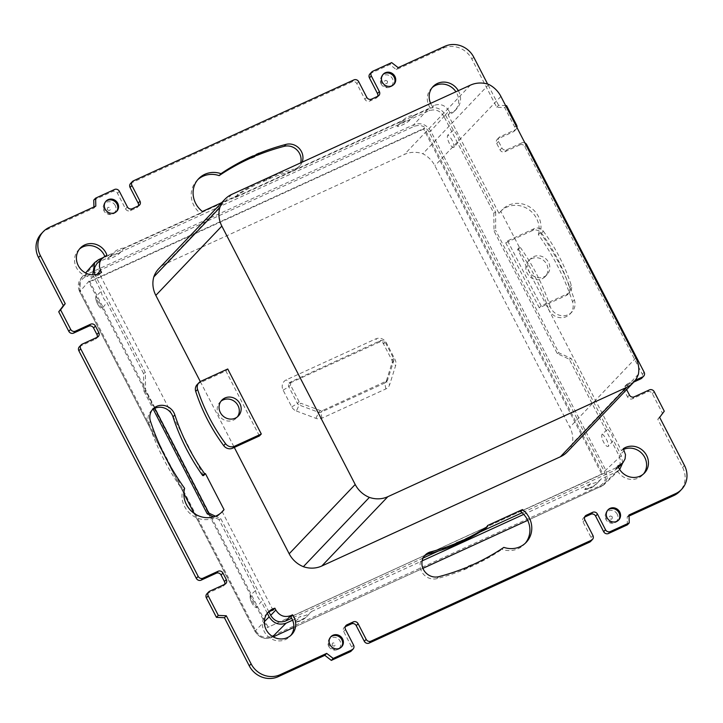 <?xml version="1.0" encoding="UTF-8"?>
<svg xmlns="http://www.w3.org/2000/svg" width="723" height="723" viewBox="0 0 723 723"><rect width="100%" height="100%" fill="white"/><g stroke="black" fill="none" stroke-linecap="round" stroke-linejoin="round"><path stroke-width="0.54" stroke-dasharray="3.62 2.71" d="M567.365 451.812A25.82 24.022 43.6 0 0 572.372 443.524A25.82 24.022 43.6 0 0 569.851 427.212L434.875 165.703A25.82 24.022 43.6 0 0 422.81 153.755A25.82 24.022 43.6 0 0 404.383 154.442L165.766 263.687A25.82 24.022 43.6 0 0 158.825 268.631M200.316 381.581L234.306 447.447M623.678 449.39A16.231 15.102 43.6 0 0 621.446 450.628L517.569 249.381A22.865 21.274 43.6 0 0 518.454 249.408L520.316 247.447A22.865 21.274 -136.4 0 1 519.439 247.42L500.831 211.378A22.865 21.274 -136.4 0 1 502.322 209.625A22.865 21.274 -136.4 0 1 538.4 216.457A22.865 21.274 -136.4 0 1 540.226 232.698A235.318 218.942 -136.4 0 1 574.387 299.792A13.276 12.354 -136.4 0 1 571.812 312.11A13.276 12.354 -136.4 0 1 568.242 314.659A13.276 12.354 -136.4 0 1 550.013 306.118L548.151 308.07A13.276 12.354 43.6 0 0 566.371 316.611A13.276 12.354 43.6 0 0 569.95 314.071A13.276 12.354 43.6 0 0 572.526 301.744A235.318 218.942 43.6 0 0 538.364 234.659A22.865 21.274 43.6 0 0 536.538 218.418A22.865 21.274 43.6 0 0 500.452 211.586A22.865 21.274 43.6 0 0 498.969 213.339L448.115 114.812A16.231 15.102 43.6 0 0 454.731 110.89A16.231 15.102 43.6 0 0 456.846 93.348A16.231 15.102 43.6 0 0 455.924 91.776M520.316 247.447A208.757 194.234 -136.4 0 1 550.013 306.118M237.325 195.508L235.463 197.46A22.865 21.274 43.6 0 0 235.418 196.584L237.289 194.623A22.865 21.274 -136.4 0 1 237.325 195.508L221.654 202.675M302.115 162.196A13.276 12.354 -136.4 0 1 299.72 165.938A13.276 12.354 -136.4 0 1 294.171 169.182L292.309 171.143A13.276 12.354 43.6 0 0 297.858 167.899A13.276 12.354 43.6 0 0 300.678 162.847M235.418 196.584A208.757 194.234 -136.4 0 1 263.299 181.238L263.389 181.419A208.757 194.234 -136.4 0 1 266.489 180.208L266.308 179.855A208.757 194.234 -136.4 0 1 269.327 178.482L271.279 176.701A208.757 194.234 -136.4 0 1 294.171 169.182M271.279 176.701L271.188 176.52A208.757 194.234 -136.4 0 0 268.17 177.894L266.489 180.208M263.389 181.419L265.26 179.467A208.757 194.234 -136.4 0 1 268.36 178.256M265.26 179.467L265.16 179.286A208.757 194.234 -136.4 0 0 237.289 194.623M458.319 90.682A16.231 15.102 -136.4 0 1 458.707 91.387A16.231 15.102 -136.4 0 1 456.602 108.929A16.231 15.102 -136.4 0 1 449.977 112.851L449.037 111.035L443.913 116.412L493.791 213.05L494.026 231.053L557.261 353.574L569.245 359.232L619.123 455.87L620.37 460.063L619.945 464.302L617.903 467.935L614.559 470.42L522.078 512.761M430.637 103.353A16.231 15.102 -136.4 0 0 430.989 104.076A16.231 15.102 -136.4 0 0 432.309 106.236L434.071 105.431C440.307 103.308 445.296 105.178 449.037 111.035M369.914 73.918A3.687 3.434 -136.4 0 1 370.908 73.213L389.805 64.564L396.312 69.616L442.928 48.278A22.133 20.587 -136.4 0 1 471.884 59.132L496.719 107.239L504.699 107.61L514.767 127.112A3.687 3.434 -136.4 0 1 513.294 131.803L498.174 138.726A3.687 3.434 43.6 0 0 496.701 143.416L500.054 149.923A3.687 3.434 43.6 0 0 504.889 151.731L520 144.808L521.87 142.847A3.687 3.434 -136.4 0 1 524.898 142.91M521.87 142.847L506.751 149.769A3.687 3.434 -136.4 0 1 501.925 147.962L498.563 141.464A3.687 3.434 -136.4 0 1 500.036 136.774L515.156 129.851L513.294 131.803M516.972 127.564A3.687 3.434 -136.4 0 1 515.156 129.851M496.719 107.239L498.581 105.287L505.639 105.612M498.581 105.287L487.636 84.076M626.633 389.598L626.082 388.513A3.687 3.434 -136.4 0 1 627.555 383.823L635.228 380.307M485.711 528.377A22.865 21.274 43.6 0 1 485.675 527.492L487.537 525.54M623.307 448.676L621.446 450.628M267.383 613.14A16.231 15.102 43.6 0 0 266.398 614.071A16.231 15.102 43.6 0 0 264.293 631.613A16.231 15.102 43.6 0 0 289.905 636.457A16.231 15.102 43.6 0 0 290.791 635.436M432.209 87.564A16.231 15.102 43.6 0 0 431.233 88.495A16.231 15.102 43.6 0 0 429.128 106.037A16.231 15.102 43.6 0 0 430.447 108.188L432.309 106.236M79.467 249.064A16.231 15.102 43.6 0 0 78.491 249.995A16.231 15.102 43.6 0 0 76.376 267.537A16.231 15.102 43.6 0 0 99.693 274.324L101.554 272.372M607.727 510.194A7.375 6.859 43.6 0 0 607.338 510.565A7.375 6.859 43.6 0 0 606.38 518.536A7.375 6.859 43.6 0 0 618.02 520.741A7.375 6.859 43.6 0 0 618.373 520.334M330.565 637.08A7.375 6.859 43.6 0 0 330.176 637.46A7.375 6.859 43.6 0 0 329.218 645.431A7.375 6.859 43.6 0 0 340.858 647.636A7.375 6.859 43.6 0 0 341.22 647.23M206.85 593.863A3.687 3.434 -136.4 0 1 207.844 593.149L222.964 586.226A3.687 3.434 43.6 0 0 224.672 584.347M345.278 626.687L345.115 626.76A3.687 3.434 43.6 0 0 343.642 631.45L351.694 647.049A3.687 3.434 -136.4 0 1 351.215 651.034M584.636 517.099L584.482 517.171A3.687 3.434 43.6 0 0 583.009 521.861L591.062 537.469A3.687 3.434 -136.4 0 1 590.583 541.455M629.073 516.041L627.175 516.909L627.383 524.853M627.175 516.909L629.037 514.957M659.656 417.352L657.785 419.304L682.62 467.42A22.133 20.587 -136.4 0 1 679.747 491.333M633.8 382.06L625.684 385.775A3.687 3.434 43.6 0 0 624.211 390.474L627.573 396.972A3.687 3.434 43.6 0 0 632.399 398.78L647.519 391.857A3.687 3.434 -136.4 0 1 652.345 393.664L662.413 413.167L657.785 419.304M662.413 413.167L664.274 411.215M520 144.808A3.687 3.434 -136.4 0 1 524.826 146.615L642.277 374.162A3.687 3.434 -136.4 0 1 641.798 378.147M184.636 488.341L182.774 490.302A22.865 21.274 43.6 0 0 184.6 506.543A22.865 21.274 43.6 0 0 220.678 513.375A22.865 21.274 43.6 0 0 221.581 512.363M424.265 556.141A13.276 12.354 43.6 0 0 423.28 557.062A13.276 12.354 43.6 0 0 422.169 572.489A13.276 12.354 43.6 0 0 436.954 578.626A235.318 218.942 43.6 0 0 463.805 569.724L465.757 567.926M463.805 569.724L465.675 567.763M456.511 542.792L454.83 545.106M455.472 544.428A208.757 194.234 -136.4 0 1 454.64 544.744M503.85 547.374L501.988 549.335A22.865 21.274 43.6 0 0 524.347 544.302A22.865 21.274 43.6 0 0 525.25 543.289M468.775 566.552L466.742 568.197A235.318 218.942 43.6 0 0 469.833 566.968L471.785 565.16M469.914 567.121A235.318 218.942 43.6 0 0 501.988 549.335M469.833 566.968L471.703 565.006M466.742 568.197L467.944 566.94M463.886 569.878A235.318 218.942 43.6 0 0 466.904 568.513M617.921 465.847L616.059 467.799A16.231 15.102 43.6 0 0 617.035 470.113A16.231 15.102 43.6 0 0 642.648 474.966A16.231 15.102 43.6 0 0 643.533 473.936M617.252 514.225A6.661 6.2 43.6 0 0 608.531 510.953A6.661 6.2 43.6 0 0 605.865 519.43A6.661 6.2 43.6 0 0 614.586 522.702A6.661 6.2 43.6 0 0 617.252 514.225M328.712 646.326A6.661 6.2 43.6 0 0 337.433 649.588A6.661 6.2 43.6 0 0 340.09 641.111A6.661 6.2 43.6 0 0 331.369 637.849A6.661 6.2 43.6 0 0 328.712 646.326M540.226 232.698L538.364 234.659M518.454 249.408A208.757 194.234 -136.4 0 1 548.151 308.07M152.173 409.968A13.276 12.354 43.6 0 0 151.188 410.89A13.276 12.354 43.6 0 0 148.613 423.208A235.318 218.942 43.6 0 0 182.774 490.302M273.023 610.149L222.169 511.622M485.675 527.492L290.691 616.764M616.059 467.799L520.596 511.504M235.463 197.46L430.447 108.188M269.417 178.662A208.757 194.234 -136.4 0 1 292.309 171.143M255.056 156.06A235.318 218.942 43.6 0 0 254.225 156.448L254.388 156.764M197.75 179.711A22.865 21.274 43.6 0 0 196.783 180.66A22.865 21.274 43.6 0 0 200.542 213.448L105.079 257.153A16.231 15.102 43.6 0 0 104.727 256.222M203.561 475.58L99.693 274.324M115.264 205.522A6.661 6.2 43.6 0 0 106.543 202.259A6.661 6.2 43.6 0 0 103.886 210.736A6.661 6.2 43.6 0 0 112.607 213.999A6.661 6.2 43.6 0 0 115.264 205.522M381.039 83.841A6.661 6.2 43.6 0 0 389.769 87.112A6.661 6.2 43.6 0 0 392.426 78.635A6.661 6.2 43.6 0 0 383.705 75.364A6.661 6.2 43.6 0 0 381.039 83.841M79.34 346.805A3.687 3.434 -136.4 0 1 80.334 346.1L95.445 339.177A3.687 3.434 43.6 0 0 97.153 337.298M41.392 233.628A22.133 20.587 -136.4 0 1 47.347 229.39L93.963 208.043L93.927 206.959M93.755 200.099L112.652 191.45A3.687 3.434 -136.4 0 1 117.478 193.258L125.531 208.866A3.687 3.434 43.6 0 0 130.357 210.673L136.656 207.79A3.687 3.434 43.6 0 0 138.364 205.901M130.556 183.506A3.687 3.434 -136.4 0 1 131.55 182.802L352.011 81.862A3.687 3.434 -136.4 0 1 356.837 83.669L364.889 99.277A3.687 3.434 43.6 0 0 369.724 101.084L376.023 98.201A3.687 3.434 43.6 0 0 377.722 96.313M448.115 114.812L449.977 112.851M105.748 201.491A7.375 6.859 43.6 0 0 105.359 201.862A7.375 6.859 43.6 0 0 104.392 209.842A7.375 6.859 43.6 0 0 116.032 212.047A7.375 6.859 43.6 0 0 116.394 211.631M382.901 74.605A7.375 6.859 43.6 0 0 382.512 74.975A7.375 6.859 43.6 0 0 381.554 82.946A7.375 6.859 43.6 0 0 393.195 85.151A7.375 6.859 43.6 0 0 393.547 84.745M500.831 211.378L498.969 213.339M517.569 249.381L519.439 247.42M263.299 181.238L265.16 179.286M202.404 211.496L200.542 213.448M256.096 154.487L254.225 156.448M269.327 178.482L271.188 176.52M266.308 179.855L268.17 177.894M105.079 257.153L106.941 255.201M504.699 107.61L506.561 105.648M398.174 67.664L396.312 69.616M389.805 64.564L391.667 62.603M93.963 208.043L95.825 206.091M96.99 263.561L100.054 261.383L428.956 110.8C435.192 108.685 440.171 110.556 443.913 116.412M154.776 408.341L145.603 390.565L145.368 372.562L94.975 274.776M268.938 611.965L220.822 518.753L215.436 516.204M480.153 531.947L438.436 551.053M423.091 558.075L291.649 618.255M602.711 473.664L267.284 627.618L602.711 473.664L424.41 128.206L423.642 129.046L601.898 474.415M268.007 626.904L89.697 281.437L89.019 282.25L267.284 627.618M89.697 281.437L424.41 128.206M423.642 129.046L89.019 282.25M296.385 411.026L315.942 418.355A8.116 7.546 43.6 0 0 321.925 418.201L385.847 388.938A8.116 7.546 43.6 0 0 389.67 384.6L395.635 365.585A8.116 7.546 43.6 0 0 395.047 359.602L386.416 342.865A8.116 7.546 43.6 0 0 375.788 338.888L286.344 379.837A8.116 7.546 43.6 0 0 283.109 390.158L291.749 406.895A8.116 7.546 43.6 0 0 296.385 411.026L299.15 405.007A2.946 2.747 -136.4 0 1 297.46 403.506L288.82 386.769A2.946 2.747 -136.4 0 1 290.004 383.018L379.448 342.069A2.946 2.747 -136.4 0 1 383.307 343.515L391.947 360.253A2.946 2.747 -136.4 0 1 392.155 362.431L386.199 381.437A2.946 2.747 -136.4 0 1 384.808 383.018L320.876 412.282A2.946 2.747 -136.4 0 1 318.707 412.336L299.15 405.007L300.831 403.244L320.379 410.574L322.557 410.519L387.275 380.687L393.836 360.669L393.628 358.491L384.988 341.753L381.129 340.307L290.89 381.825L290.501 385.007L299.141 401.744L300.831 403.244M80.66 291.496C78.084 285.106 79.602 280.262 85.224 276.945L414.125 126.371C420.361 124.248 425.35 126.118 429.082 131.975L604.292 471.441C606.877 477.822 605.35 482.675 599.729 485.983L270.836 636.556C264.6 638.68 259.611 636.809 255.87 630.953L80.66 291.496L79.729 291.776L183.877 493.375M145.603 390.565L143.985 391.306L143.516 373.411L145.368 372.562M493.791 213.05L495.653 212.191L459.042 141.274A18.446 17.162 43.6 0 0 453.357 130.248L445.458 114.939C441.211 108.405 435.58 106.29 428.558 108.613L413.818 124.681L84.925 275.264L80.47 278.915L79.774 291.685L93.321 276.159L92.734 274.867M119.675 253.213A18.446 17.162 43.6 0 0 108.233 258.265A18.446 18.446 0 0 0 107.872 258.653A6.887 0.958 -27.5 0 0 112.128 257.831A6.887 0.958 -27.5 0 0 119.675 253.213L123.976 248.061L403.054 120.289A18.446 17.162 -136.4 0 1 413.728 115.4L428.558 108.613M123.976 248.061A18.446 17.162 43.6 0 0 113.294 252.951L107.917 258.599A6.887 0.958 -27.5 0 0 107.872 258.653M102.323 257.975L113.294 252.951M143.516 373.411L106.905 302.485A18.446 17.162 -136.4 0 1 101.22 291.468L93.321 276.159M453.357 130.248L447.917 134.975A6.887 2.44 65.5 0 0 449.182 142.964A6.887 2.44 65.5 0 0 454.18 147.112L459.042 141.274M495.653 212.191L495.635 230.312L494.026 231.053M622.693 462.919L621.301 455.635L613.402 440.334L608.54 446.172A6.887 2.44 -114.5 0 1 603.533 442.024A6.887 2.44 -114.5 0 1 602.277 434.044L607.709 429.308L571.107 358.382L558.87 352.833L495.635 230.312M267.302 613.24L261.265 601.554L256.81 607.203A6.887 2.286 -114.7 0 1 253.204 605.061A6.887 2.286 -114.7 0 1 250.411 598.996A18.446 18.446 0 0 0 253.204 605.061M220.822 518.753L218.97 519.602L255.571 590.528L250.547 595.074A6.887 2.286 -114.7 0 0 250.411 598.996M218.97 519.602L213.439 516.882M143.985 391.306L153.222 409.2M98.843 306.001A6.887 2.286 65.3 0 1 96.06 299.937A18.446 18.446 0 0 0 98.843 306.001A6.887 2.286 65.3 0 0 102.449 308.143L106.905 302.485M96.06 299.937A6.887 2.286 65.3 0 1 96.186 296.005L101.22 291.468M255.571 590.528A18.446 17.162 43.6 0 0 261.265 601.554M292.598 620.189L300.885 616.394L295.291 621.626A6.887 0.804 -27.1 0 0 295.355 622.187A18.446 18.446 0 0 0 306.742 616.574A18.446 17.162 -136.4 0 1 295.291 621.626M295.355 622.187A6.887 0.804 -27.1 0 0 301.401 619.747A6.887 0.804 -27.1 0 0 307.049 616.24L311.568 611.504A18.446 17.162 -136.4 0 1 300.885 616.394M311.568 611.504L422.151 560.876M523.705 514.387L590.646 483.741A18.446 17.162 43.6 0 0 601.319 478.852L616.15 472.056L619.692 469.516M607.709 429.308A18.446 17.162 -136.4 0 1 613.402 440.334M571.107 358.382L569.245 359.232M601.319 478.852L596.8 483.588A6.887 0.804 152.9 0 1 591.152 487.085A6.887 0.804 152.9 0 1 585.106 489.534A18.446 18.446 0 0 0 596.493 483.922A18.446 17.162 43.6 0 0 596.8 483.588M590.646 483.741L585.052 488.965A6.887 0.804 152.9 0 0 585.106 489.534M527.7 520.352L603.353 485.269L607.248 478.129L605.919 470.474L430.709 131.017C426.471 124.428 420.84 122.323 413.818 124.681A1.473 0.506 -114.6 0 0 414.125 126.371M194.216 513.42L254.984 631.143C259.177 637.776 264.808 639.882 271.875 637.469L271.821 637.514A1.473 0.506 -114.6 0 0 271.875 637.469L272.734 636.611M558.87 352.833L557.261 353.574M403.054 120.289L397.677 125.938A6.887 0.958 152.5 0 0 397.623 125.992A6.887 0.958 152.5 0 0 401.88 125.169A6.887 0.958 152.5 0 0 409.435 120.56L413.728 115.4M539.277 307.826L505.72 242.811L507.591 240.858L541.147 305.865L567.871 293.628A7.375 6.859 -136.4 0 0 569.86 292.219L567.998 294.171A7.375 6.859 -136.4 0 1 566.01 295.59L539.277 307.826L541.147 305.865M638.391 374.234L572.372 443.524M197.153 384.591A7.375 6.859 -136.4 0 1 199.132 383.172L225.865 370.935L259.421 435.951M225.865 370.935L227.736 368.983M488.829 84.464L422.81 153.755M220.967 401.238A11.432 10.637 43.6 0 0 219.964 402.151A11.432 10.637 43.6 0 0 219.557 416.222A11.432 10.637 43.6 0 0 233.448 420.117A11.432 10.637 43.6 0 0 236.52 417.921A11.432 10.637 43.6 0 0 237.388 416.882M541.455 233.131L543.316 231.179A7.375 6.859 43.6 0 0 534.315 228.613L532.453 230.574A7.375 6.859 -136.4 0 1 541.455 233.131A180.732 168.152 -136.4 0 1 569.435 287.347A7.375 6.859 -136.4 0 1 567.998 294.171M543.316 231.179A180.732 168.152 -136.4 0 1 571.297 285.395A7.375 6.859 -136.4 0 1 569.86 292.219M542.105 278.798A11.432 10.637 43.6 0 0 545.178 276.611A11.432 10.637 43.6 0 0 545.594 262.539A11.432 10.637 43.6 0 0 531.703 258.644A11.432 10.637 43.6 0 0 528.621 260.84A11.432 10.637 43.6 0 0 528.215 274.912A11.432 10.637 43.6 0 0 542.105 278.798M533.565 256.692A11.432 10.637 -136.4 0 1 547.456 260.587A11.432 10.637 -136.4 0 1 547.049 274.65A11.432 10.637 -136.4 0 1 543.967 276.846A11.432 10.637 -136.4 0 1 530.076 272.951A11.432 10.637 -136.4 0 1 530.492 258.879A11.432 10.637 -136.4 0 1 533.565 256.692M534.315 228.613L507.591 240.858M532.453 230.574L505.72 242.811M612.327 516.918C610.275 515.363 609.263 515.824 609.299 518.301C611.351 519.864 612.354 519.394 612.327 516.918M332.146 645.196C334.198 646.751 335.201 646.281 335.165 643.813C333.122 642.25 332.11 642.711 332.146 645.196M224.826 584.274L222.964 586.226M209.706 591.197L207.844 593.149M351.694 647.049L353.565 645.097M345.513 629.489L343.642 631.45M591.062 537.469L592.923 535.508M584.871 519.909L583.009 521.861M682.62 467.42L684.482 465.458M652.345 393.664L654.207 391.712M647.519 391.857L649.381 389.905M634.261 396.819L632.399 398.78M629.435 395.011L627.573 396.972M626.082 388.513L624.211 390.474M627.555 383.823L625.684 385.775M642.277 374.162L644.139 372.209M436.954 578.626L438.816 576.665M574.387 299.792L572.526 301.744M150.474 421.256L148.613 423.208M524.826 146.615L526.696 144.663M107.32 209.607C109.372 211.152 110.375 210.691 110.339 208.215C108.296 206.661 107.284 207.121 107.32 209.607M387.501 81.328C385.449 79.774 384.437 80.235 384.473 82.711C386.525 84.266 387.528 83.805 387.501 81.328M506.751 149.769L504.889 151.731M501.925 147.962L500.054 149.923M498.563 141.464L496.701 143.416M500.036 136.774L498.174 138.726M514.767 127.112L516.629 125.151M473.755 57.171L471.884 59.132M442.928 48.278L444.79 46.326M370.908 73.213L372.779 71.252M377.885 96.24L376.023 98.201M371.586 99.123L369.724 101.084M366.76 97.316L364.889 99.277M358.707 81.717L356.837 83.669M352.011 81.862L353.881 79.91M131.55 182.802L133.412 180.84M138.518 205.829L136.656 207.79M132.219 208.712L130.357 210.673M127.393 206.905L125.531 208.866M119.34 191.306L117.478 193.258M112.652 191.45L114.514 189.489M49.209 227.429L47.347 229.39M97.316 337.225L95.445 339.177M82.196 344.148L80.334 346.1M624.247 450.492L619.123 455.87M618.201 466.597L614.559 470.42M434.071 105.431L428.956 110.8M96.918 274.433L95.499 275.924M105.178 256.005L100.054 261.383M621.301 455.635L604.292 471.441M429.082 131.975L430.709 131.017L445.458 114.939M255.87 630.953L254.984 631.143L264.32 621.735M293.818 627.428L422.901 568.332L293.818 627.437M599.729 485.983A1.473 0.506 -114.6 0 0 600.714 486.931A1.473 0.506 -114.6 0 0 600.768 486.895L616.15 472.056M85.224 276.945A1.473 0.506 -114.6 0 1 84.925 275.264L98.464 259.738M307.049 616.24A18.446 17.162 -136.4 0 1 306.742 616.574L310.366 612.77M585.052 488.965A18.446 17.162 43.6 0 0 596.493 483.922L600.126 480.108M250.547 595.074A18.446 17.162 43.6 0 0 256.81 607.203M602.277 434.044A18.446 17.162 -136.4 0 1 608.54 446.172M454.18 147.112A18.446 17.162 43.6 0 0 447.917 134.975M102.449 308.143A18.446 17.162 -136.4 0 1 96.186 296.005M397.677 125.938A18.446 17.162 -136.4 0 1 397.984 125.603A18.446 17.162 -136.4 0 1 409.435 120.56M111.857 254.451L108.233 258.265A18.446 17.162 43.6 0 0 107.917 258.599M270.836 636.556A1.473 0.506 -114.6 0 0 271.821 637.514C264.781 639.864 259.15 637.776 254.93 631.242L194.071 513.312M321.925 418.201L320.876 412.282L322.557 410.519M315.942 418.355L318.707 412.336L320.379 410.574M291.749 406.895L297.46 403.506L299.141 401.744M283.109 390.158L288.82 386.769L290.501 385.007M291.676 381.256L290.004 383.018L286.344 379.837M381.129 340.307L379.448 342.069L375.788 338.888M384.988 341.753L383.307 343.515L386.416 342.865M393.628 358.491L391.947 360.253L395.047 359.602M393.836 360.669L392.155 362.431L395.635 365.585M387.871 379.674L386.199 381.437L389.67 384.6M385.847 388.938L384.808 383.018L386.489 381.256M500.894 96.412L434.875 165.703M635.869 357.921L569.851 427.212M231.785 194.388L165.766 263.687M470.402 85.151L404.383 154.442M199.132 383.172L201.003 381.22M569.435 287.347L571.297 285.395M566.01 295.59L567.871 293.628M266.398 614.071L268.269 612.11M618.761 519.964L618.02 520.741M608.079 509.787L607.338 510.565M330.926 636.674L330.176 637.46M341.608 646.85L340.858 647.636M223.949 585.522L225.82 583.569M344.121 627.465L345.992 625.503M583.488 517.876L585.35 515.924M624.69 386.48L626.561 384.528M222.548 511.414L220.678 513.375M425.142 555.101L423.28 557.062M526.217 542.34L524.347 544.302M642.648 474.966L644.509 473.005M289.905 636.457L291.767 634.505M569.95 314.071L571.812 312.11M151.188 410.89L153.05 408.929M78.491 249.995L80.352 248.034M454.731 110.89L456.602 108.929M106.1 201.084L105.359 201.862M393.936 84.374L393.195 85.151M502.322 209.625L500.452 211.586M383.262 74.189L382.512 74.975M116.783 211.261L116.032 212.047M198.653 178.698L196.783 180.66M299.72 165.938L297.858 167.899M431.233 88.495L433.095 86.543M497.18 139.431L499.051 137.478M514.288 131.098L516.15 129.137M377.008 97.497L378.879 95.535M137.65 207.076L139.512 205.124M96.439 338.472L98.31 336.52M617.632 468.242L618.499 467.32M619.295 469.923L603.904 484.772M81.112 278.111L85.594 272.969M401.617 121.798L397.984 125.603A18.446 18.446 0 0 0 397.623 125.992M603.344 485.26L527.7 520.361M183.868 493.556L79.729 291.776C77.605 287.203 77.858 282.919 80.497 278.933M290.881 381.816L289.209 383.579M387.284 380.687L385.603 382.449M221.825 400.19L219.964 402.151M238.382 415.969L236.52 417.921M547.049 274.65L545.178 276.611M530.492 258.879L528.621 260.84"/><path stroke-width="1.08" d="M560.415 456.755A25.82 24.022 43.6 0 0 567.365 451.812L633.384 382.512A25.82 24.022 -136.4 0 1 626.434 387.465L387.826 496.701A25.82 24.022 -136.4 0 1 369.381 497.388L303.362 566.678A25.82 24.022 43.6 0 0 321.807 566.001L560.415 456.755L626.434 387.465M234.306 447.447L289.182 553.773A25.82 24.022 43.6 0 0 303.362 566.678M369.381 497.388A25.82 24.022 -136.4 0 1 355.201 484.482L221.844 226.1A25.82 24.022 -136.4 0 1 219.828 207.628A25.82 24.022 -136.4 0 1 224.844 199.331L158.825 268.631A25.82 24.022 43.6 0 0 153.809 276.918A25.82 24.022 43.6 0 0 155.825 295.391L200.316 381.581M455.472 544.428A208.757 194.234 -136.4 0 0 457.74 543.533L457.84 543.714A208.757 194.234 -136.4 0 0 485.711 528.377L487.582 526.416A22.865 21.274 -136.4 0 1 487.537 525.54L522.458 509.552A22.865 21.274 -136.4 0 1 526.217 542.34A22.865 21.274 -136.4 0 1 503.85 547.374A235.318 218.942 -136.4 0 1 471.785 565.16L471.703 565.006A235.318 218.942 -136.4 0 1 468.612 566.236L468.775 566.552A235.318 218.942 -136.4 0 1 465.757 567.926L465.675 567.763A235.318 218.942 -136.4 0 1 438.816 576.665A13.276 12.354 -136.4 0 1 424.03 570.528A13.276 12.354 -136.4 0 1 425.142 555.101A13.276 12.354 -136.4 0 1 430.691 551.857L428.829 553.818A13.276 12.354 43.6 0 0 424.265 556.141M453.583 544.338L453.673 544.518A208.757 194.234 -136.4 0 0 456.692 543.145L454.83 545.106A208.757 194.234 -136.4 0 1 451.812 546.48L453.583 544.338A208.757 194.234 -136.4 0 1 430.691 551.857M456.692 543.145L456.511 542.792A208.757 194.234 -136.4 0 0 459.611 541.581L459.701 541.762A208.757 194.234 -136.4 0 0 487.582 526.416M275.825 610.013C279.566 615.869 284.555 617.74 290.791 615.616L292.553 614.812A16.231 15.102 -136.4 0 1 293.872 616.963A16.231 15.102 -136.4 0 1 291.767 634.505A16.231 15.102 -136.4 0 1 266.154 629.652A16.231 15.102 -136.4 0 1 268.269 612.11A16.231 15.102 -136.4 0 1 274.885 608.188L275.825 610.013L270.7 615.39L268.938 611.965M618.499 467.32L623.027 462.557L625.061 458.924L625.494 454.686L623.307 448.676A16.231 15.102 -136.4 0 1 646.624 455.463A16.231 15.102 -136.4 0 1 644.509 473.005A16.231 15.102 -136.4 0 1 618.906 468.152A16.231 15.102 -136.4 0 1 617.921 465.847L619.683 465.043L618.201 466.597M622.747 462.865L619.683 465.043M253.086 155.879L253.167 156.032A235.318 218.942 -136.4 0 1 256.258 154.803L254.388 156.764A235.318 218.942 43.6 0 0 251.297 157.994L253.086 155.879A235.318 218.942 -136.4 0 0 221.012 173.665A22.865 21.274 -136.4 0 0 198.653 178.698A22.865 21.274 -136.4 0 0 202.404 211.496L221.654 202.675M256.258 154.803L256.096 154.487A235.318 218.942 -136.4 0 1 259.114 153.122L259.196 153.276A235.318 218.942 -136.4 0 1 286.046 144.374A13.276 12.354 -136.4 0 1 299.385 148.613A13.276 12.354 -136.4 0 1 302.115 162.196M430.637 103.353A16.231 15.102 -136.4 0 1 433.095 86.543A16.231 15.102 -136.4 0 1 458.319 90.682M205.431 473.619L203.561 475.58A22.865 21.274 43.6 0 0 202.684 475.553L204.546 473.592A22.865 21.274 -136.4 0 1 205.431 473.619L224.031 509.661A22.865 21.274 -136.4 0 1 222.548 511.414A22.865 21.274 -136.4 0 1 186.462 504.582A22.865 21.274 -136.4 0 1 184.636 488.341A235.318 218.942 -136.4 0 1 150.474 421.256A13.276 12.354 -136.4 0 1 153.05 408.929A13.276 12.354 -136.4 0 1 156.629 406.389A13.276 12.354 -136.4 0 1 174.849 414.93L172.987 416.882A13.276 12.354 43.6 0 0 154.758 408.341A13.276 12.354 43.6 0 0 152.173 409.968M204.546 473.592A208.757 194.234 -136.4 0 1 174.849 414.93M100.614 270.547L101.554 272.372A16.231 15.102 -136.4 0 1 78.247 265.576A16.231 15.102 -136.4 0 1 80.352 248.034A16.231 15.102 -136.4 0 1 105.965 252.887A16.231 15.102 -136.4 0 1 106.941 255.201L102.115 258.183L99.801 262.115L99.367 266.353L100.614 270.547L96.918 274.433M524.898 142.91A3.687 3.434 -136.4 0 1 526.696 144.663L644.139 372.209A3.687 3.434 -136.4 0 1 642.666 376.9L640.804 378.852L633.8 382.06M505.639 105.612L506.561 105.648L516.629 125.151A3.687 3.434 -136.4 0 1 516.972 127.564M487.636 84.076L473.755 57.171A22.133 20.587 -136.4 0 0 444.79 46.326L398.174 67.664L391.667 62.603L372.779 71.252A3.687 3.434 -136.4 0 0 371.785 71.966L369.914 73.918A3.687 3.434 -136.4 0 0 369.435 77.903L371.306 75.951A3.687 3.434 -136.4 0 1 371.785 71.966M371.306 75.951L379.358 91.55A3.687 3.434 -136.4 0 1 377.885 96.24L371.586 99.123A3.687 3.434 -136.4 0 1 366.76 97.316L358.707 81.717A3.687 3.434 -136.4 0 0 353.881 79.91L133.412 180.84A3.687 3.434 -136.4 0 0 132.417 181.545L130.556 183.506A3.687 3.434 -136.4 0 0 130.077 187.492L131.938 185.531A3.687 3.434 -136.4 0 1 132.417 181.545M131.938 185.531L139.991 201.139A3.687 3.434 -136.4 0 1 138.518 205.829L132.219 208.712A3.687 3.434 -136.4 0 1 127.393 206.905L119.34 191.306A3.687 3.434 -136.4 0 0 114.514 189.489L95.617 198.147L95.825 206.091L49.209 227.429A22.133 20.587 -136.4 0 0 43.253 231.667A22.133 20.587 -136.4 0 0 40.38 255.581L65.215 303.696L63.344 305.648L38.518 257.542A22.133 20.587 -136.4 0 1 41.392 233.628L43.253 231.667M97.153 337.298A3.687 3.434 43.6 0 0 96.918 334.487L93.565 327.989A3.687 3.434 43.6 0 0 88.739 326.181L73.619 333.095L75.481 331.143A3.687 3.434 -136.4 0 1 70.655 329.336L60.587 309.833L65.215 303.696M75.481 331.143L90.601 324.22A3.687 3.434 -136.4 0 1 95.427 326.028L98.789 332.526A3.687 3.434 -136.4 0 1 97.316 337.225L82.196 344.148A3.687 3.434 -136.4 0 0 80.723 348.838L198.174 576.385A3.687 3.434 -136.4 0 0 203 578.192L218.111 571.269A3.687 3.434 -136.4 0 1 222.946 573.077L226.299 579.584A3.687 3.434 -136.4 0 1 224.826 584.274L209.706 591.197A3.687 3.434 -136.4 0 0 208.233 595.888L218.301 615.39L226.281 615.761L251.116 663.868L249.245 665.829L224.419 617.713L216.439 617.352L206.371 597.849A3.687 3.434 -136.4 0 1 206.85 593.863L208.712 591.902M280.072 674.722L326.688 653.384L324.826 655.336L278.21 676.674L280.072 674.722A22.133 20.587 -136.4 0 1 251.116 663.868M626.633 389.598L629.435 395.011A3.687 3.434 -136.4 0 0 634.261 396.819L649.381 389.905A3.687 3.434 -136.4 0 1 654.207 391.712L664.274 411.215L659.656 417.352L684.482 465.458A22.133 20.587 -136.4 0 1 681.608 489.372A22.133 20.587 -136.4 0 1 675.653 493.61L629.037 514.957L629.245 522.901L610.348 531.55A3.687 3.434 -136.4 0 1 605.522 529.742L597.469 514.134A3.687 3.434 -136.4 0 0 592.643 512.327L586.344 515.21A3.687 3.434 -136.4 0 0 584.871 519.909L592.923 535.508A3.687 3.434 -136.4 0 1 591.45 540.198L370.989 641.138A3.687 3.434 -136.4 0 1 366.163 639.331L358.111 623.723A3.687 3.434 -136.4 0 0 353.276 621.916L346.977 624.799A3.687 3.434 -136.4 0 0 345.513 629.489L353.565 645.097A3.687 3.434 -136.4 0 1 352.092 649.787L333.195 658.436L326.688 653.384M635.228 380.307L642.666 376.9M382.295 82.169A7.375 6.859 -136.4 0 1 383.262 74.189A7.375 6.859 -136.4 0 1 394.894 76.394A7.375 6.859 -136.4 0 1 393.936 84.374A7.375 6.859 -136.4 0 1 382.295 82.169M117.741 203.29A7.375 6.859 -136.4 0 1 116.783 211.261A7.375 6.859 -136.4 0 1 105.142 209.055A7.375 6.859 -136.4 0 1 106.1 201.084A7.375 6.859 -136.4 0 1 117.741 203.29M607.121 517.758A7.375 6.859 -136.4 0 1 608.079 509.787A7.375 6.859 -136.4 0 1 619.719 511.983A7.375 6.859 -136.4 0 1 618.761 519.964A7.375 6.859 -136.4 0 1 607.121 517.758M342.566 638.879A7.375 6.859 -136.4 0 1 341.608 646.85A7.375 6.859 -136.4 0 1 329.968 644.645A7.375 6.859 -136.4 0 1 330.926 636.674A7.375 6.859 -136.4 0 1 342.566 638.879M643.533 473.936A16.231 15.102 43.6 0 0 644.753 457.424A16.231 15.102 43.6 0 0 623.678 449.39M267.383 613.14A16.231 15.102 43.6 0 1 273.023 610.149L274.885 608.188M618.373 520.334A7.375 6.859 43.6 0 0 618.978 512.77A7.375 6.859 43.6 0 0 607.727 510.194M341.22 647.23A7.375 6.859 43.6 0 0 341.816 639.656A7.375 6.859 43.6 0 0 330.565 637.08M224.672 584.347A3.687 3.434 43.6 0 0 224.437 581.536L221.075 575.038A3.687 3.434 43.6 0 0 216.249 573.231L201.13 580.153A3.687 3.434 -136.4 0 1 196.304 578.337L78.861 350.791A3.687 3.434 -136.4 0 1 79.34 346.805L81.202 344.853M216.439 617.352L218.301 615.39M224.419 617.713L226.281 615.761M278.21 676.674A22.133 20.587 -136.4 0 1 249.245 665.829M353.086 649.082L351.215 651.034A3.687 3.434 -136.4 0 1 350.221 651.748L331.333 660.397L324.826 655.336M331.333 660.397L333.195 658.436M592.444 539.494L590.583 541.455A3.687 3.434 -136.4 0 1 589.588 542.16L369.119 643.09A3.687 3.434 -136.4 0 1 364.293 641.283L356.24 625.684A3.687 3.434 43.6 0 0 351.414 623.877L345.278 626.687M629.245 522.901L627.383 524.853L608.486 533.511A3.687 3.434 -136.4 0 1 603.66 531.694L595.607 516.095A3.687 3.434 43.6 0 0 590.781 514.288L584.636 517.099M681.608 489.372L679.747 491.333A22.133 20.587 -136.4 0 1 673.791 495.571L629.073 516.041M643.66 376.195L641.798 378.147A3.687 3.434 -136.4 0 1 640.804 378.852M221.581 512.363A22.865 21.274 43.6 0 0 222.169 511.622L224.031 509.661M451.721 546.299A208.757 194.234 -136.4 0 1 428.829 553.818M451.812 546.48L453.673 544.518M457.74 543.533L459.611 541.581M457.84 543.714L459.701 541.762M525.25 543.289A22.865 21.274 43.6 0 0 520.596 511.504L522.458 509.552M467.944 566.94L468.612 566.236M290.791 635.436A16.231 15.102 43.6 0 0 292.011 618.924A16.231 15.102 43.6 0 0 290.691 616.764L292.553 614.812M202.684 475.553A208.757 194.234 -136.4 0 1 172.987 416.882M455.924 91.776A16.231 15.102 43.6 0 0 432.209 87.564M300.678 162.847A13.276 12.354 43.6 0 0 297.026 150.041A13.276 12.354 43.6 0 0 284.184 146.335A235.318 218.942 43.6 0 0 257.325 155.237L257.243 155.074A235.318 218.942 43.6 0 0 255.056 156.06M251.215 157.84A235.318 218.942 43.6 0 0 219.15 175.626A22.865 21.274 43.6 0 0 197.75 179.711M104.727 256.222A16.231 15.102 43.6 0 0 104.094 254.848A16.231 15.102 43.6 0 0 79.467 249.064M73.619 333.095A3.687 3.434 -136.4 0 1 68.793 331.288L58.726 311.785L63.344 305.648M93.927 206.959L93.755 200.099L95.617 198.147M138.364 205.901A3.687 3.434 43.6 0 0 138.129 203.091L130.077 187.492M377.722 96.313A3.687 3.434 43.6 0 0 377.487 93.511L369.435 77.903M116.394 211.631A7.375 6.859 43.6 0 0 116.99 204.067A7.375 6.859 43.6 0 0 105.748 201.491M393.547 84.745A7.375 6.859 43.6 0 0 394.152 77.18A7.375 6.859 43.6 0 0 382.901 74.605M221.012 173.665L219.15 175.626M251.297 157.994L253.167 156.032M257.243 155.074L259.114 153.122M257.325 155.237L259.196 153.276M58.726 311.785L60.587 309.833M291.649 618.255L285.666 620.994C279.43 623.118 274.442 621.247 270.7 615.39M94.975 274.776L94.252 271.731L94.677 267.492L96.719 263.859L102.115 258.183M154.776 408.341L208.839 513.086L207.221 513.827L213.439 516.882M215.436 516.204L208.839 513.086M522.078 512.761L480.153 531.947M438.436 551.053L423.091 558.075M85.594 272.969L94.659 262.576L98.464 259.738L102.323 257.975M94.659 262.576L92.734 274.867M264.32 621.735L269.164 616.855L267.302 613.24M153.222 409.2L207.221 513.827M269.164 616.855C273.402 623.398 279.033 625.503 286.055 623.19L292.598 620.189M422.151 560.876L523.705 514.387M619.692 469.516L622.693 462.919M224.844 199.331A25.82 24.022 -136.4 0 1 231.785 194.388L470.402 85.151A25.82 24.022 -136.4 0 1 488.829 84.464A25.82 24.022 -136.4 0 1 500.894 96.412L635.869 357.921A25.82 24.022 -136.4 0 1 638.391 374.234A25.82 24.022 -136.4 0 1 633.384 382.512M234.559 446.236L232.689 448.188A7.375 6.859 -136.4 0 1 223.696 445.63L225.558 443.669A7.375 6.859 43.6 0 0 234.559 446.236L261.292 433.99L227.736 368.983L201.003 381.22A7.375 6.859 -136.4 0 0 199.015 382.63L197.153 384.591A7.375 6.859 -136.4 0 0 195.716 391.414L197.578 389.453A7.375 6.859 -136.4 0 1 199.015 382.63M261.292 433.99L259.421 435.951L232.689 448.188M219.828 207.628L153.809 276.918M225.558 443.669A180.732 168.152 -136.4 0 1 197.578 389.453M223.696 445.63A180.732 168.152 -136.4 0 1 195.716 391.414M235.309 418.156A11.432 10.637 -136.4 0 1 221.419 414.261A11.432 10.637 -136.4 0 1 221.825 400.19A11.432 10.637 -136.4 0 1 224.907 398.002A11.432 10.637 -136.4 0 1 238.798 401.898A11.432 10.637 -136.4 0 1 238.382 415.969A11.432 10.637 -136.4 0 1 235.309 418.156M237.388 416.882A11.432 10.637 43.6 0 0 236.475 403.289A11.432 10.637 43.6 0 0 223.046 399.964A11.432 10.637 43.6 0 0 220.967 401.238M196.304 578.337L198.174 576.385M201.13 580.153L203 578.192M218.111 571.269L216.249 573.231M222.946 573.077L221.075 575.038M226.299 579.584L224.437 581.536M206.371 597.849L208.233 595.888M350.221 651.748L352.092 649.787M346.977 624.799L345.332 626.534M353.276 621.916L351.414 623.877M358.111 623.723L356.24 625.684M366.163 639.331L364.293 641.283M369.119 643.09L370.989 641.138M589.588 542.16L591.45 540.198M586.344 515.21L584.69 516.945M592.643 512.327L590.781 514.288M597.469 514.134L595.607 516.095M605.522 529.742L603.66 531.694M608.486 533.511L610.348 531.55M675.653 493.61L673.791 495.571M78.861 350.791L80.723 348.838M284.184 146.335L286.046 144.374M379.358 91.55L377.487 93.511M139.991 201.139L138.129 203.091M38.518 257.542L40.38 255.581M68.793 331.288L70.655 329.336M90.601 324.22L88.739 326.181M95.427 326.028L93.565 327.989M98.789 332.526L96.918 334.487M290.791 615.616L285.666 620.994M183.877 493.375L194.216 513.42M286.055 623.19L272.734 636.611M273.186 636.873L293.818 627.428L273.204 636.882M527.7 520.361L422.901 568.341L527.7 520.352M387.826 496.701L321.807 566.001M355.201 484.482L289.182 553.773M221.844 226.1L155.825 295.391M194.071 513.312L183.868 493.556"/></g></svg>
